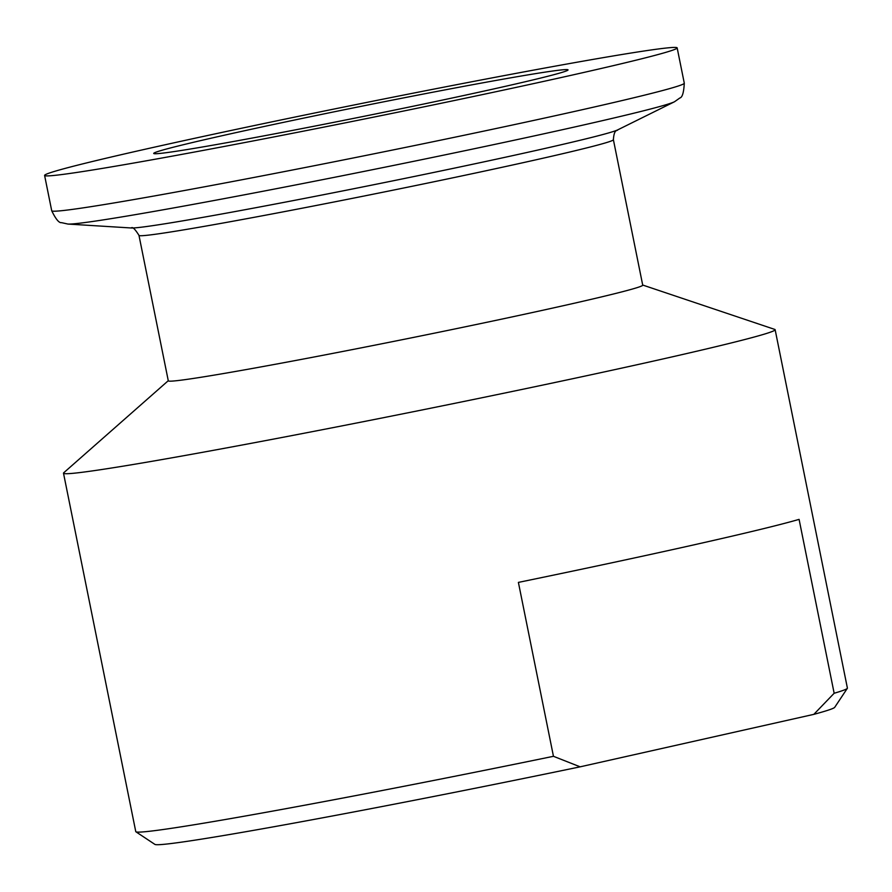 <?xml version="1.0" encoding="UTF-8"?>
<svg xmlns="http://www.w3.org/2000/svg" width="892" height="892" viewBox="0 0 892 892"><rect width="100%" height="100%" fill="white"/><g stroke="black" fill="none" stroke-linecap="round" stroke-linejoin="round"><path stroke-width="1.34" d="M573.188 74.85A322.648 7.894 168.6 0 1 233.37 144.727A322.648 7.894 168.6 0 1 44.6 175.434A322.648 7.894 168.6 0 1 359.32 103.918A322.648 7.894 168.6 0 1 677.162 47.889A322.648 7.894 168.6 0 1 573.188 74.85M499.944 87.55A211.337 5.174 168.6 0 1 277.356 133.321A211.337 5.174 168.6 0 1 153.714 153.435A211.337 5.174 168.6 0 1 359.866 106.594A211.337 5.174 168.6 0 1 568.048 69.888A211.337 5.174 168.6 0 1 499.944 87.55M63.499 473.195L135.762 831.589A362.977 8.887 -11.4 0 0 135.907 831.79A362.977 8.887 -11.4 0 0 553.453 756.304L580.157 766.83L813.827 714.358L834.154 693.262A362.977 8.887 -11.4 0 0 847.333 688.334A362.977 8.887 -11.4 0 0 847.4 688.1L775.137 329.705A362.977 8.887 168.6 0 1 658.162 360.033A362.977 8.887 168.6 0 1 275.851 438.652A362.977 8.887 168.6 0 1 63.499 473.195A362.977 8.887 168.6 0 1 63.745 472.76L168.276 380.706M580.157 766.83A346.843 8.485 168.6 0 1 154.907 844.401L135.907 831.79M847.333 688.334L834.711 707.323A346.843 8.485 168.6 0 1 813.827 714.358M834.154 693.262L799.087 519.367A362.977 8.887 168.6 0 1 695.359 544.533A362.977 8.887 168.6 0 1 518.397 582.398L553.453 756.304M642.697 285.039L774.735 329.404A362.977 8.887 168.6 0 1 775.137 329.705M564.747 305.387A241.988 5.921 168.6 0 1 309.87 357.792A241.988 5.921 168.6 0 1 168.298 380.828L138.974 235.376A241.988 5.921 168.6 0 0 280.545 212.352A241.988 5.921 168.6 0 0 535.412 159.936A241.988 5.921 168.6 0 0 613.395 139.721L642.719 285.161A241.988 5.921 168.6 0 1 564.747 305.387M44.6 175.434L51.714 210.735A322.648 7.894 -11.4 0 0 240.483 180.028A322.648 7.894 -11.4 0 0 580.313 110.151A322.648 7.894 -11.4 0 0 684.287 83.179L677.162 47.889M575.518 126.787A310.695 7.604 168.6 0 1 261.155 191.613A310.695 7.604 168.6 0 1 67.926 224.059L131.224 227.973A249.158 6.099 -11.4 0 0 286.187 201.949A249.158 6.099 -11.4 0 0 538.289 149.956A249.158 6.099 -11.4 0 0 617.677 129.886L674.508 101.755A310.695 7.604 168.6 0 1 575.518 126.787M131.224 227.973C132.44 226.557 135.015 229.021 138.974 235.376M613.395 139.721C614.12 128.247 617.71 131.213 617.677 129.886M51.714 210.735C55.795 219.176 59.073 223.145 61.559 222.654L67.926 224.059M674.508 101.755L679.838 97.986C682.313 97.473 683.796 92.545 684.287 83.179"/></g></svg>

